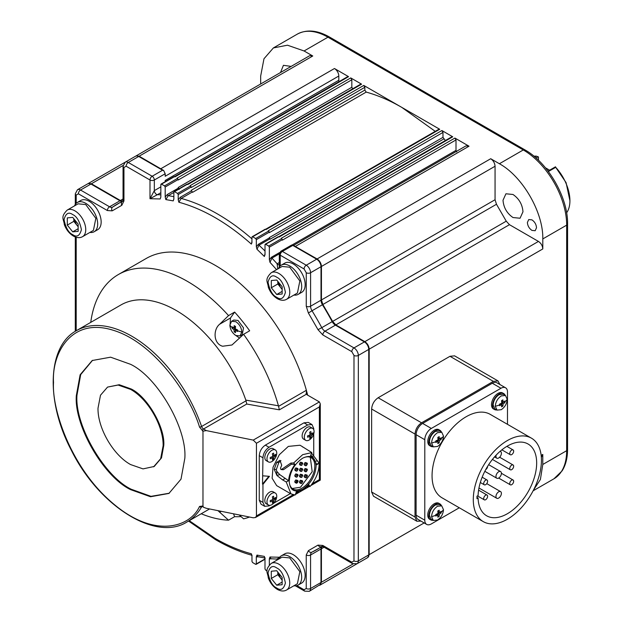 <?xml version="1.0" encoding="UTF-8"?>
<svg xmlns="http://www.w3.org/2000/svg" width="623" height="623" viewBox="0 0 623 623"><rect width="100%" height="100%" fill="white"/><g stroke="black" fill="none" stroke-linecap="round" stroke-linejoin="round"><path stroke-width="0.93" d="M251.785 555.148L251.318 553.746L251.972 556.277L251.972 561.432L252.619 562.561L255.656 564.313L256.31 563.94L255.656 564.313M264.822 557.904L264.339 556.394L264.993 558.995L264.993 568.955L265.639 570.084L267.15 570.948M319.942 585.145L321.421 582.232L321.421 548.754L321.951 546.651M367.695 557.577L369.166 554.665L369.182 349.168C368.909 345.983 367.469 343.475 364.844 341.645L335.844 324.91L332.627 321.406L322.862 304.491L321.437 299.951L321.445 266.465L495.059 166.248C494.802 163.055 493.354 160.547 490.722 158.725L499.405 163.74C522.596 176.441 543.404 212.482 542.804 238.921L542.804 248.943C542.547 245.75 541.099 243.25 538.459 241.428L509.466 224.685L335.844 324.91M541.348 457.352L542.789 454.447L542.789 464.47L540.39 479.5L533.475 490.114M420.969 521.093L416.919 521.264L373.512 496.204L371.604 491.983L371.635 409.023C372.04 404.241 374.213 400.488 378.145 397.747L449.977 356.301L454.58 355.85L497.987 380.91L499.872 384.5M416.919 521.264L415.011 517.043L371.604 491.983M449.977 356.301L493.385 381.362L497.987 380.91M493.385 381.362L421.545 422.807L378.145 397.747M371.635 409.023L415.035 434.083C415.424 429.294 417.597 425.532 421.545 422.807M415.035 434.083L415.011 517.043M433.297 520.462L431.124 519.208L429.379 515.346C429.753 510.969 431.739 507.519 435.345 505.004L439.565 504.591L441.738 505.845L443.483 509.707C443.132 514.092 441.139 517.542 437.517 520.041L433.297 520.462L431.544 516.599C431.903 512.207 433.888 508.757 437.517 506.258L441.738 505.845M435.82 515.268L435.804 514.481L438.031 513.453L437.813 511L439.16 510.229L439.379 512.674L441.162 511.382L441.162 512.939L439.379 514.224L439.16 516.412L437.813 517.191L438.031 515.003L435.804 516.031L435.82 515.268A21.486 12.405 0 0 1 431.544 516.599M437.969 515.984L438.187 513.539L440.196 512.129M439.379 512.674L438.187 511.989L438.187 510.798M435.82 514.91L436.84 514.318L438.031 515.003M440.196 512.379L441.162 512.939M438.187 513.539L439.379 514.224M438.187 515.86L439.16 516.412M433.32 446.87L431.147 445.616L429.403 441.754C429.777 437.377 431.762 433.927 435.368 431.42L439.589 430.999L441.762 432.253L443.506 436.116C443.155 440.508 441.162 443.95 437.541 446.45L433.32 446.87L431.575 443.008C431.926 438.615 433.92 435.173 437.541 432.674L441.762 432.253M435.843 441.676L435.827 440.889L438.062 439.861L437.837 437.416L439.184 436.637L439.402 439.083L441.185 437.798L441.185 439.347L439.402 440.64L439.184 442.828L437.837 443.599L438.062 441.411L435.827 442.447L435.843 441.676A21.486 12.405 0 0 1 431.575 443.008M437.992 442.392L438.21 439.947L440.22 438.537M439.402 439.083L438.21 438.397L438.21 437.206M435.843 441.318L436.871 440.726L438.062 441.411M440.22 438.787L441.185 439.347M438.21 439.947L439.402 440.64M438.21 442.268L439.184 442.828M497.037 410.113L494.872 408.859L493.12 404.997C493.494 400.612 495.48 397.17 499.085 394.655L503.306 394.242L505.479 395.496L507.223 399.359C506.873 403.743 504.887 407.193 501.258 409.693L497.037 410.113L495.293 406.251C495.643 401.858 497.637 398.409 501.258 395.909L505.479 395.496M499.56 404.919L499.545 404.132L501.78 403.104L501.554 400.651L502.901 399.88L503.127 402.326L504.91 401.033L504.91 402.59L503.127 403.875L502.901 406.064L501.554 406.842L501.78 404.654L499.545 405.682L499.56 404.919A21.486 12.405 0 0 1 495.293 406.251M501.71 405.635L501.936 403.19L503.937 401.78M503.127 402.326L501.936 401.64L501.936 400.449M499.56 404.561L500.588 403.969L501.78 404.654M503.937 402.03L504.91 402.59M501.936 403.19L503.127 403.875M501.936 405.511L502.901 406.064M332.627 321.406L506.25 221.181L509.466 224.685M506.25 221.181L496.484 204.266L322.862 304.491M321.437 299.951L495.059 199.734L496.484 204.266M495.059 199.734L495.059 166.248M527.393 222.504C527.665 225.861 529.184 228.493 531.949 230.401L535.173 230.72L536.512 227.769C536.239 224.42 534.721 221.788 531.956 219.872L528.732 219.553L527.393 222.504M291.112 66.404L283.426 65.314L280.521 72.517M512.994 194.485L505.938 193.784L503.01 200.248C503.602 207.591 506.935 213.354 512.994 217.536L520.057 218.237L522.977 211.773C522.385 204.43 519.06 198.667 512.994 194.485M566.611 212.825A33.759 19.492 -120 0 0 569.92 200.723A33.759 19.492 -120 0 0 555.716 167.314L548.388 171.543M569.92 200.723L566.073 182.609L555.716 167.314M534.908 157.012L536.387 156.155A33.759 19.492 -120 0 0 533.934 156.194M536.387 156.155L538.459 156.973L538.459 160.236M538.147 156.77L536.029 157.993M549.611 170.204L545.452 167.797M548.053 171.099L555.514 166.793M260.671 83.98L260.671 76.037L263.981 58.757L273.388 47.932L287.468 45.199L304.079 50.969L312.762 55.984L309.693 55.681L135.884 156.023M122.474 201.104L120.387 200.513L91.394 183.769L88.131 183.59M312.762 55.984L139.139 156.202L136.071 155.898M321.748 546.768L321.328 548.699A1.534 0.888 180 0 1 320.985 549.003L320.985 582.482A1.534 0.888 0 0 0 321.328 582.186L321.328 548.699M321.328 582.186L320.3 584.787M321.351 266.418A1.534 0.888 180 0 1 321.009 266.714L321.009 300.2A1.534 0.888 0 0 0 321.351 299.897L321.351 266.418C321.086 263.295 319.669 260.842 317.099 259.051L294.515 246.015L317.099 258.95C319.739 260.764 321.188 263.272 321.445 266.465M321.351 299.897L322.807 304.53L312.014 310.752A6.137 3.543 60 0 1 310.589 306.212L310.589 272.734L321.009 266.714A6.137 3.543 -120 0 0 316.671 259.199L306.251 265.211A6.137 3.543 60 0 1 310.589 272.734A3.068 1.776 0 0 1 306.251 272.734L304.079 268.972L280.21 255.189A3.068 1.776 180 0 1 279.306 253.935L280.841 251.279A3.068 1.776 60 0 1 282.375 251.427L292.794 245.415L292.608 244.909L291.696 245.018M364.844 341.754C367.414 343.538 368.824 345.999 369.096 349.114A1.534 0.888 180 0 1 368.746 349.417A6.137 3.543 -120 0 0 364.408 341.902A1.534 0.888 -60 0 1 364.844 341.754L335.844 325.011L332.565 321.437L322.807 304.53M369.081 554.61L368.614 556.58L367.461 557.725A6.137 3.543 -120 0 0 368.73 554.914A1.534 0.888 0 0 0 369.081 554.61L369.096 349.114M368.614 556.58L368.053 557.219M136.375 155.89L139.139 156.311A1.534 0.888 120 0 0 138.711 156.459A6.137 3.543 -120 0 0 135.643 156.147L137.208 155.727M139.139 156.202L161.731 169.347L139.139 156.311M88.63 183.466L91.394 183.878A1.534 0.888 120 0 0 90.958 184.026A6.137 3.543 -120 0 0 87.89 183.723L89.463 183.302M87.89 183.723L77.47 189.735A6.137 3.543 60 0 1 80.538 190.038L90.958 184.026L119.959 200.762A1.534 0.888 -60 0 1 120.387 200.622L91.394 183.878M120.387 200.622L122.272 201.221M294.515 246.015L292.608 244.909M456.659 151.919L455.997 150.377L455.997 139.934L454.915 138.057L469.018 146.195L465.949 145.891L293.511 245.431M161.731 169.347L163.639 170.453L165.188 173.747L165.188 176.254L338.803 76.029A6.137 3.543 -120 0 0 334.465 68.514L348.569 76.66A1.534 0.888 -120 0 0 347.805 76.582L174.502 176.621L174.954 176.877L348.569 76.66M161.038 184.097L174.058 176.582A0.919 0.53 60 0 1 174.518 176.628L160.843 184.517L161.497 184.143L164.534 185.895L165.188 187.025L178.209 179.51L178.209 180.008L351.824 79.791L350.741 77.914L361.589 84.175L360.507 84.806M350.741 77.914L177.119 178.131L178.209 179.51M186.884 184.525L187.975 184.4L361.589 84.175M360.826 84.097L173.864 192.04L174.518 191.666L177.555 193.418L178.209 194.547L191.23 187.025L191.23 187.531L364.844 87.306L363.762 85.429L439.721 129.28L438.639 129.911M363.762 85.429L190.14 185.646L191.23 187.025M445.375 140.533L442.976 137.356L442.976 132.419L441.894 130.534L268.272 230.759L268.708 231.008L255.687 238.523L252.65 236.771L251.996 237.145L265.671 229.256L266.099 229.505L439.721 129.28M441.894 130.534L452.742 136.803L451.659 137.426M454.915 138.057L281.292 238.274L281.728 238.523L268.708 246.038L265.671 244.286L265.016 244.66L278.691 236.771L279.12 237.02L452.742 136.803M435.236 131.352L401.742 107.358C389.702 100.412 377.857 95.327 366.207 92.095L364.844 90.094L364.844 87.306M192.585 192.312L191.23 190.319L192.585 192.312L366.207 92.095M163.639 170.453L162.58 170.235L152.168 176.254L128.291 162.471L138.711 156.459L162.58 170.235M271.714 558.808L269.331 558.901L269.985 557.017L270.912 558.738L276.659 559.088L279.283 557.756M277.741 268.965L277.118 263.778A3.068 1.776 -120 0 0 279.306 264.806M455.997 139.934L282.375 240.151L281.728 238.523M268.708 246.038L269.354 247.167L269.354 259.721L271.527 257.198A0.919 0.53 -120 0 0 271.924 258.117L270.008 262.361L269.354 259.721M451.971 136.725L278.037 237.145M265.016 251.022A199.5 115.193 -120 0 0 258.966 245.189L256.988 249.247L256.333 246.692L258.506 244.208L269.354 237.939L270.117 239.209L269.354 237.573L442.976 137.356M442.976 132.419L269.354 232.636L268.708 231.008M255.687 238.523L256.333 239.653L256.333 246.692M265.671 229.256L265.016 229.63M351.824 79.791L351.824 87.275L352.914 89.151M179.292 189.376L178.209 187.492L179.081 189.423M338.803 76.029L338.803 80.242L165.188 180.468L165.188 181.706M338.967 81.683A6.137 3.543 60 0 1 338.803 80.242M165.29 181.643L165.188 180.468M160.843 184.517L160.843 197.078L160.197 198.963L149.995 198.721L154.333 190.622A3.068 1.776 -120 0 0 157.424 194.672L149.995 198.721L149.995 180.008A3.068 1.776 -60 0 1 152.168 176.254A3.068 1.776 -120 0 1 154.333 180.008L165.188 173.747M258.529 556.853L256.31 556.9L256.964 555.093L257.782 556.689L265.219 558.06M264.993 558.932L256.31 563.94L256.31 556.9M269.331 564.983L269.331 558.901M265.016 244.66L265.016 254.62L264.362 256.466L265.016 253.701M251.996 237.145L251.879 243.025M251.996 242.3L251.342 244.084L251.996 241.522M251.996 238.897A199.5 115.193 -120 0 0 217.271 213.837A199.5 115.193 -120 0 0 181.192 198.426L178.856 202.234L178.209 199.703L178.209 194.547M251.342 244.084C227.185 222.738 203.02 208.791 178.856 202.234M191.23 190.965L180.374 197.226L178.209 199.703M173.864 192.04L173.864 199.08L173.217 200.886L173.864 198.893M173.864 196.681A199.5 115.193 -120 0 0 168.233 195.684L165.835 199.586L165.188 196.985L165.188 187.025M178.209 188.216L167.353 194.477L165.188 196.985M160.197 198.963L160.843 196.969M90.748 322.379A138.111 79.744 60 0 1 118.378 274.533L146.164 258.498A138.111 79.744 60 0 1 215.215 265.336A138.111 79.744 60 0 1 306.376 390.294A138.111 79.744 60 0 1 307.661 395.146M241.046 516.592A138.111 79.744 60 0 1 234.622 516.669L228.532 520.182A138.111 79.744 60 0 1 201.221 513.765M249.527 517.035A138.111 79.744 60 0 1 243.57 518.834L239.201 514.948M118.378 274.533A138.111 79.744 60 0 1 187.43 281.378A138.111 79.744 60 0 1 228.548 315.596L234.637 312.084A138.111 79.744 60 0 1 249.667 330.79L243.585 334.302A138.111 79.744 60 0 1 278.442 405.799L279.361 409.833L246.77 404.031L245.836 400.114L278.442 405.799M228.532 520.182L217.964 510.65M202.273 506.546L201.579 506.951A110.489 63.795 60 0 1 186.892 522.035C155.641 541.901 98.878 505.985 71.435 450.476C45.51 401.562 47.286 346.209 76.419 330.649L120.909 304.966A110.489 63.795 60 0 1 176.153 310.441A110.489 63.795 60 0 1 245.836 400.114M76.318 395.644L80.126 374.781L92.212 360.515L110.606 357.181L130.573 364.315C157.533 377.18 187.165 428.507 184.829 458.294L181.013 479.157L168.926 493.424L150.532 496.749L130.565 489.623C103.605 476.751 73.973 425.423 76.318 395.644M202.973 506.359L202.973 431.178L206.314 430.602L253.234 440.103L256.45 443.257L256.442 515.93L255.5 517.511L253.226 517.791L206.314 508.29L203.947 507.441L202.436 506.055A1.534 0.888 120 0 0 202.755 506.756L203.947 507.441M92.539 360.328L80.702 374.587L76.964 395.27C74.628 425.05 104.259 476.377 131.219 489.242L150.984 496.352L169.254 493.229M107.553 387.093L119.242 384.718L131.227 389.001C147.402 396.719 165.181 427.518 163.779 445.383L161.489 457.905L154.239 466.463L143.025 468.893L130.565 464.556C113.176 455.031 97.57 428.001 98.013 408.174L100.498 395.216L107.553 387.093L118.113 385.045L130.573 389.375C147.97 398.907 163.569 425.93 163.125 445.764L160.648 458.715L153.585 466.837M270.071 505.308L269.027 505.907L264.736 506.335L261.045 504.202L259.261 500.269L259.269 455.662C259.651 451.2 261.676 447.696 265.343 445.134L303.977 422.838L308.268 422.41L311.959 424.543L313.743 428.476L313.743 429.683M268.863 476.291L262.524 484.102L262.961 457.788C263.319 453.318 265.343 449.814 269.035 447.267L265.343 445.134M262.953 475.832L269.463 476.338L262.953 484.359L262.953 502.403L264.736 506.335M290.411 493.564L273.661 503.236M313.735 455.6L313.743 433.826M303.977 422.838L307.661 424.964L311.959 424.543M307.661 424.964L269.035 447.267M291.011 493.907L286.214 481.953L282.569 479.889L276.947 475.489L274.213 469.353L276.729 462.375L279.953 460.342L281.721 465.256L280.49 468.138L280.864 469.454L281.596 469.384L290.793 463.076L293.674 462.944L302.669 454.665L311.843 452.586L310.534 455.647L312.645 456.433L316.757 464.711L319.124 463.193C319.202 471.3 316.141 479.095 309.958 486.594L308.876 484.749L302.669 489.997L296.275 491.921L295.201 494.997L291.011 493.907L276.682 485.636L272.126 478.269L273.014 467.281L279.322 454.712L288.348 446.395L300.006 445.235L302.116 446.457M280.864 469.454L283.667 469.571L291.393 464.228L290.793 463.076M280.965 460.67L278.816 462.562L276.332 469.547L276.713 471.237L279.75 474.601L276.947 475.489L276.713 471.237M286.214 481.953L288.597 480.73L279.75 474.601M288.597 480.73C289.025 475.147 291.151 469.734 294.983 464.493L291.393 464.228M282.928 469.641L283.667 469.571L282.928 469.641M294.983 464.493L293.674 462.944M309.958 486.594L308.167 485.535M282.569 479.889L284.913 478.643M276.332 469.547L274.213 469.353M311.593 453.17L319.14 463.185L316.718 464.065M289.212 481.478L289.212 481.478C290.014 490.449 294.5 493.042 302.669 489.242C310.838 483.604 315.324 475.84 316.126 465.942C315.331 456.963 310.846 454.377 302.669 458.17L302.669 458.17C294.5 463.808 290.014 471.58 289.212 481.478L289.212 481.478M289.22 481.096A18.106 10.459 120 0 0 292.966 489.016A18.106 10.459 120 0 0 302.023 488.12A18.106 10.459 120 0 0 313.852 472.164A18.106 10.459 120 0 0 311.072 457.648A18.106 10.459 120 0 0 302.342 458.364M292.242 488.518L300.496 487.241L312.201 471.704L310.285 457.266M305.169 464.999C303.767 464.976 303.767 464.135 305.169 462.492L307.022 463.045A1.534 0.888 -60 0 1 307.334 463.746A1.534 0.888 -60 0 1 307.31 464.049M305.169 471.011C303.767 470.988 303.767 470.155 305.169 468.512L307.022 469.057A1.534 0.888 -60 0 1 307.334 469.765A1.534 0.888 -60 0 1 307.31 470.061M305.169 477.031C303.767 477 303.767 476.167 305.169 474.524L307.014 475.076A1.534 0.888 -60 0 1 307.334 475.777A1.534 0.888 -60 0 1 307.31 476.073M300.496 482.732C299.102 482.7 299.102 481.867 300.496 480.224L302.35 480.777A1.534 0.888 -60 0 1 302.669 481.478A1.534 0.888 -60 0 1 302.638 481.781M300.496 476.712C299.102 476.688 299.102 475.855 300.496 474.212L302.35 474.757A1.534 0.888 -60 0 1 302.669 475.466A1.534 0.888 -60 0 1 302.646 475.762M300.504 470.7C299.102 470.677 299.102 469.835 300.504 468.192L302.35 468.745A1.534 0.888 -60 0 1 302.669 469.446A1.534 0.888 -60 0 1 302.646 469.75M300.504 464.688C299.102 464.657 299.102 463.824 300.504 462.18L302.35 462.733A1.534 0.888 -60 0 1 302.669 463.434A1.534 0.888 -60 0 1 302.646 463.73M295.832 482.42C294.438 482.389 294.438 481.556 295.832 479.912L297.685 480.458A1.534 0.888 -60 0 1 298.004 481.166A1.534 0.888 -60 0 1 297.973 481.462M295.832 476.4C294.438 476.377 294.438 475.536 295.832 473.893L297.685 474.446A1.534 0.888 -60 0 1 298.004 475.147A1.534 0.888 -60 0 1 297.973 475.45M295.832 470.388C294.438 470.357 294.438 469.524 295.832 467.881L297.685 468.434A1.534 0.888 -60 0 1 298.004 469.135A1.534 0.888 -60 0 1 297.973 469.438M306.687 465.373L306.687 463.87L306.251 465.63A1.534 0.888 -60 0 1 305.488 465.7A1.534 0.888 -60 0 1 305.247 464.47A1.534 0.888 -60 0 1 306.251 463.123A1.534 0.888 -60 0 1 307.022 463.045M306.687 471.393L306.687 469.89L306.251 471.642A1.534 0.888 -60 0 1 305.48 471.72A1.534 0.888 -60 0 1 305.247 470.49A1.534 0.888 -60 0 1 306.251 469.135A1.534 0.888 -60 0 1 307.022 469.057M306.687 477.405L306.687 475.902L306.251 477.654A1.534 0.888 -60 0 1 305.48 477.732A1.534 0.888 -60 0 1 305.247 476.502A1.534 0.888 -60 0 1 306.251 475.147A1.534 0.888 -60 0 1 307.014 475.076M302.015 483.105L302.015 481.602L301.587 483.355A1.534 0.888 -60 0 1 300.816 483.432A1.534 0.888 -60 0 1 300.582 482.202A1.534 0.888 -60 0 1 301.587 480.847A1.534 0.888 -60 0 1 302.35 480.777M302.023 477.093L302.023 475.59L301.587 477.343A1.534 0.888 -60 0 1 300.816 477.42A1.534 0.888 -60 0 1 300.582 476.19A1.534 0.888 -60 0 1 301.587 474.835A1.534 0.888 -60 0 1 302.35 474.757M302.023 471.074L302.023 469.571L301.587 471.331A1.534 0.888 -60 0 1 300.816 471.401A1.534 0.888 -60 0 1 300.582 470.17A1.534 0.888 -60 0 1 301.587 468.823A1.534 0.888 -60 0 1 302.35 468.745M302.023 465.062L302.023 463.559L301.587 465.311A1.534 0.888 -60 0 1 300.816 465.389A1.534 0.888 -60 0 1 300.582 464.158A1.534 0.888 -60 0 1 301.587 462.803A1.534 0.888 -60 0 1 302.35 462.733M297.35 482.794L296.704 482.42L297.35 481.291L298.004 481.665L296.922 483.043A1.534 0.888 -60 0 1 296.151 483.121A1.534 0.888 -60 0 1 295.917 481.89A1.534 0.888 -60 0 1 296.922 480.535A1.534 0.888 -60 0 1 297.685 480.458M297.35 476.774L297.35 475.271L296.922 477.031A1.534 0.888 -60 0 1 296.151 477.101A1.534 0.888 -60 0 1 295.917 475.871A1.534 0.888 -60 0 1 296.922 474.524A1.534 0.888 -60 0 1 297.685 474.446M297.35 470.762L297.35 469.259L296.922 471.011A1.534 0.888 -60 0 1 296.151 471.089A1.534 0.888 -60 0 1 295.917 469.859A1.534 0.888 -60 0 1 296.922 468.504A1.534 0.888 -60 0 1 297.685 468.434M297.35 469.259L298.004 469.633L298.004 469.135M297.35 475.271L298.004 475.653L298.004 475.147M302.023 463.559L302.669 463.933L302.669 463.434M302.023 469.571L302.669 469.952L302.669 469.446M302.023 475.59L302.669 475.964L302.669 475.466M302.015 481.602L302.669 481.976L302.669 481.478M306.687 475.902L307.334 476.276L307.334 475.777M306.687 469.89L307.334 470.264L307.334 469.765M306.687 463.87L307.334 464.252L307.334 463.746M311.843 452.586L302.194 446.543M302.311 446.629L302.91 447.127M262.524 484.102L262.953 484.359M319.381 479.601L320.277 480.123L320.284 403.899L319.381 406.928L319.381 479.601L312.209 483.744M306.041 393.565L307.038 394.787L319.381 401.913L320.284 403.899M67.229 210.076L78.077 203.814L85.748 204.57L95.841 218.315L93.419 230.393L82.571 236.654C79.962 238.15 76.894 237.947 73.366 236.047C69.254 233.508 66.24 229.685 64.317 224.599C63.834 218.961 60.127 217.209 67.229 210.076A15.349 8.862 60 0 1 74.9 210.839A15.349 8.862 60 0 1 84.923 224.358A15.349 8.862 60 0 1 82.571 236.654M78.155 224.132L78.155 231.367L72.727 231.849L67.3 225.105L67.3 217.871L72.727 217.38L78.155 224.132M72.727 231.849L78.155 228.719M73.81 218.735L73.81 221.344L78.155 226.749M73.81 221.344L67.3 225.105M78.155 226.375L76.528 224.716L73.888 218.829M271.207 563.426L282.063 557.164L289.734 557.928L299.827 571.665L297.405 583.743L286.557 590.012C283.94 591.5 280.872 591.297 277.344 589.397C273.24 586.858 270.226 583.042 268.295 577.949C267.82 572.311 264.105 570.567 271.207 563.426A15.349 8.862 60 0 1 278.886 564.189A15.349 8.862 60 0 1 288.908 577.708A15.349 8.862 60 0 1 286.557 590.012M282.141 577.49L282.141 584.724L276.713 585.207L271.285 578.456L271.285 571.221L276.713 570.738L282.141 577.49M276.713 585.207L282.141 582.077M277.796 572.085L277.796 574.694L282.141 580.099M277.796 574.694L271.285 578.456M282.141 579.725L280.506 578.074L277.874 572.179M271.231 272.718L282.087 266.457L289.757 267.22L299.842 280.957L297.428 293.036L286.58 299.305C283.963 300.792 280.895 300.59 277.367 298.69C273.263 296.151 270.25 292.335 268.318 287.242C267.843 281.604 264.129 279.859 271.231 272.718A15.349 8.862 60 0 1 278.909 273.481A15.349 8.862 60 0 1 288.932 287.001A15.349 8.862 60 0 1 286.58 299.305M282.157 286.782L282.157 294.017L276.737 294.5L271.309 287.748L271.309 280.514L276.737 280.031L282.157 286.782M276.737 294.5L282.157 291.369M277.819 281.378L277.819 283.987L282.157 289.391M277.819 283.987L271.309 287.748M282.157 289.017L280.529 287.367L277.897 281.471M234.622 516.669L233.5 513.796M243.585 334.302L231.982 344.994L222.629 346.24C213.315 343.771 213.027 329.551 219.631 324.248L228.548 315.596M239.645 338.125L234.707 334.715M229.973 326.507L230.487 317.987L234.637 312.084M240.05 335.906L242.222 334.652L243.515 327.885L238.002 320.448L233.781 320.027L231.616 321.281L235.837 321.702C239.458 324.201 241.451 327.651 241.802 332.036L240.05 335.906L235.837 335.486C232.208 332.986 230.222 329.536 229.864 325.144L231.616 321.281M232.169 327.612L232.184 326.826L233.968 328.119L234.193 325.665L235.541 326.444L235.315 328.889L237.55 329.925L237.55 331.475L235.315 330.447L235.541 332.635L234.193 331.857L233.968 329.668L232.184 328.383L232.169 327.612A21.486 12.405 0 0 1 229.864 325.144M235.159 326.242L235.159 327.425L233.968 328.119M233.15 327.566L235.159 328.983L235.377 331.428M235.315 330.447L236.506 329.754L237.534 330.354M235.159 331.296L234.193 331.857M235.159 328.983L233.968 329.668M233.15 327.823L232.184 328.383M279.361 409.833L306.368 394.242L306.376 390.294L278.543 406.352M298.191 294.368L301.664 292.366A16.883 9.75 -120 0 0 304.258 278.831A16.883 9.75 -120 0 0 293.231 263.957A16.883 9.75 -120 0 0 284.789 263.124L281.316 265.125A16.883 9.75 60 0 1 289.757 265.966A16.883 9.75 60 0 1 300.784 280.841A16.883 9.75 60 0 1 298.191 294.368A16.883 9.75 60 0 1 293.908 295.068M278.567 268.49A16.883 9.75 60 0 1 281.316 265.125M432.993 446.683A9.205 5.319 -60 0 1 430.766 446.278L429.683 445.655A9.205 5.319 -60 0 1 428.274 438.281A9.205 5.319 -60 0 1 434.286 430.166A9.205 5.319 -60 0 1 438.888 429.706L439.97 430.337A9.205 5.319 -60 0 1 441.427 432.058M430.766 446.278A9.205 5.319 -60 0 1 429.356 438.904A9.205 5.319 -60 0 1 435.368 430.789A9.205 5.319 -60 0 1 439.97 430.337M503.695 393.572L502.605 392.949A9.205 5.319 120 0 0 498.003 393.401A9.205 5.319 120 0 0 491.991 401.516A9.205 5.319 120 0 0 493.4 408.898L494.483 409.521A9.205 5.319 -60 0 1 493.073 402.147A9.205 5.319 -60 0 1 499.085 394.032A9.205 5.319 -60 0 1 503.695 393.572A9.205 5.319 -60 0 1 505.152 395.301M496.71 409.918A9.205 5.319 -60 0 1 494.483 409.521M275.319 493.05L273.131 491.781A6.908 3.987 120 0 0 269.681 492.123A6.908 3.987 120 0 0 265.172 498.213A6.908 3.987 120 0 0 266.231 503.742L268.412 505.004A6.908 3.987 -60 0 1 267.353 499.475A6.908 3.987 -60 0 1 271.869 493.385A6.908 3.987 -60 0 1 275.319 493.05A6.908 3.987 -60 0 1 276.378 498.579A6.908 3.987 -60 0 1 271.869 504.669A6.908 3.987 -60 0 1 268.412 505.004M272.344 496.889A12.008 2.539 -21.2 0 0 273.513 496.212A12.25 7.071 60 0 1 273.918 498.859A12.25 7.071 -0 0 0 275.6 497.419A12.008 9.47 24.9 0 1 275.6 498.774A12.25 7.071 180 0 1 273.918 500.207A12.25 7.071 60 0 1 273.513 502.387A12.008 9.47 -144.9 0 1 272.344 503.065A12.25 7.071 -120 0 0 272.742 500.884A12.25 7.071 180 0 1 270.25 501.858A12.008 2.539 -98.8 0 0 270.25 500.503A12.25 7.071 0 0 0 272.742 499.537A12.25 7.071 -120 0 0 272.344 496.889M272.586 498.089L273.918 498.859M272.742 500.884L271.41 500.121M273.513 502.387L272.703 501.383M273.918 500.207L272.742 499.537M275.6 498.774L274.322 498.571M273.1 498.384L272.617 498.307M312.653 428.39L310.464 427.129A6.908 3.987 120 0 0 307.014 427.471A6.908 3.987 120 0 0 302.498 433.561A6.908 3.987 120 0 0 303.557 439.09L305.745 440.352A6.908 3.987 -60 0 1 304.686 434.823A6.908 3.987 -60 0 1 309.195 428.733A6.908 3.987 -60 0 1 312.653 428.39A6.908 3.987 -60 0 1 313.712 433.927A6.908 3.987 -60 0 1 309.195 440.009A6.908 3.987 -60 0 1 305.745 440.352M309.67 432.237A12.008 2.539 -21.2 0 0 310.846 431.56A12.25 7.071 60 0 1 311.251 434.208A12.25 7.071 -0 0 0 312.933 432.767A12.008 9.47 24.9 0 1 312.933 434.122A12.25 7.071 180 0 1 311.251 435.555A12.25 7.071 60 0 1 310.846 437.735A12.008 9.47 -144.9 0 1 309.67 438.413A12.25 7.071 -120 0 0 310.075 436.232A12.25 7.071 180 0 1 307.583 437.206A12.008 2.539 -98.8 0 0 307.583 435.851A12.25 7.071 0 0 0 310.075 434.885A12.25 7.071 -120 0 0 309.67 432.237M309.919 433.437L311.251 434.208M310.075 436.232L308.743 435.461M310.846 437.735L310.036 436.731M311.251 435.555L310.075 434.885M312.933 434.122L311.656 433.92M310.433 433.733L309.95 433.655M74.558 205.839A16.883 9.75 60 0 1 77.307 202.483L80.78 200.481A16.883 9.75 60 0 1 89.221 201.315A16.883 9.75 60 0 1 100.248 216.189A16.883 9.75 60 0 1 97.663 229.716L94.19 231.725A16.883 9.75 60 0 1 89.907 232.426M77.307 202.483A16.883 9.75 60 0 1 85.748 203.316A16.883 9.75 60 0 1 96.775 218.198A16.883 9.75 60 0 1 94.19 231.725M275.319 449.938L273.139 448.677A6.908 3.987 120 0 0 269.681 449.019A6.908 3.987 120 0 0 265.172 455.109A6.908 3.987 120 0 0 266.231 460.638L268.42 461.9A6.908 3.987 -60 0 1 267.36 456.371A6.908 3.987 -60 0 1 271.869 450.281A6.908 3.987 -60 0 1 275.319 449.938A6.908 3.987 -60 0 1 276.378 455.475A6.908 3.987 -60 0 1 271.869 461.557A6.908 3.987 -60 0 1 268.42 461.9M272.344 453.785A12.008 2.539 -21.2 0 0 273.52 453.108A12.25 7.071 60 0 1 273.918 455.756A12.25 7.071 0 0 0 275.607 454.315A12.008 9.47 24.9 0 1 275.607 455.67A12.25 7.071 180 0 1 273.918 457.103A12.25 7.071 60 0 1 273.52 459.283A12.008 9.47 -144.9 0 1 272.344 459.961A12.25 7.071 -120 0 0 272.749 457.78A12.25 7.071 180 0 1 270.257 458.754A12.008 2.539 -98.8 0 0 270.257 457.399A12.25 7.071 0 0 0 272.749 456.425A12.25 7.071 -120 0 0 272.344 453.785M272.586 454.985L273.918 455.756M272.749 457.78L271.418 457.009M273.52 459.283L272.703 458.279M273.918 457.103L272.749 456.425M275.607 455.67L274.322 455.468M273.1 455.281L272.625 455.203M507.363 519.247A48.189 27.817 -60 0 1 483.277 521.63A48.189 27.817 -60 0 1 475.886 483.02A48.189 27.817 -60 0 1 507.363 440.562A48.189 27.817 -60 0 1 531.458 438.171A48.189 27.817 -60 0 1 538.848 476.782A48.189 27.817 -60 0 1 507.363 519.247M531.458 438.171L490.223 414.365A48.189 27.817 120 0 0 466.129 416.756A48.189 27.817 120 0 0 434.652 459.213A48.189 27.817 120 0 0 442.042 497.824L483.277 521.63M500.604 471.572A3.839 2.212 -60 0 1 501.196 474.64A3.839 2.212 -60 0 1 498.688 478.028A3.839 2.212 -60 0 1 496.765 478.215A3.839 2.212 -60 0 1 496.181 475.139A3.839 2.212 -60 0 1 498.688 471.759A3.839 2.212 -60 0 1 500.604 471.572L488.658 464.672A41.437 23.923 120 0 0 488.782 464.478M478.09 498.05L476.984 498.688L476.984 496.181L478.09 495.542A41.437 23.923 -60 0 1 507.363 446.076A41.437 23.923 -60 0 1 528.086 444.02A41.437 23.923 -60 0 1 534.433 477.226A41.437 23.923 -60 0 1 507.363 513.734A41.437 23.923 -60 0 1 486.649 515.789A41.437 23.923 -60 0 1 478.09 498.05L476.984 497.411M511.709 454.595A2.765 1.596 -60 0 1 510.33 454.735A2.765 1.596 -60 0 1 509.91 452.516A2.765 1.596 -60 0 1 511.709 450.086A2.765 1.596 -60 0 1 513.095 449.946A2.765 1.596 -60 0 1 513.516 452.166A2.765 1.596 -60 0 1 511.709 454.595M511.709 469.633A2.765 1.596 -60 0 1 510.323 469.773A2.765 1.596 -60 0 1 509.902 467.562A2.765 1.596 -60 0 1 511.709 465.124A2.765 1.596 -60 0 1 513.087 464.984A2.765 1.596 -60 0 1 513.516 467.203A2.765 1.596 -60 0 1 511.709 469.633M511.701 484.671A2.765 1.596 -60 0 1 510.323 484.811A2.765 1.596 -60 0 1 509.894 482.599A2.765 1.596 -60 0 1 511.701 480.162A2.765 1.596 -60 0 1 513.087 480.029A2.765 1.596 -60 0 1 513.508 482.241A2.765 1.596 -60 0 1 511.701 484.671M498.68 498.073A3.839 2.212 -60 0 1 496.765 498.268A3.839 2.212 -60 0 1 496.173 495.192A3.839 2.212 -60 0 1 498.68 491.812A3.839 2.212 -60 0 1 500.596 491.617A3.839 2.212 -60 0 1 501.188 494.693A3.839 2.212 -60 0 1 498.68 498.073M485.667 484.663A2.765 1.596 -60 0 1 484.281 484.795A2.765 1.596 -60 0 1 483.861 482.584A2.765 1.596 -60 0 1 485.667 480.146A2.765 1.596 -60 0 1 487.046 480.014A2.765 1.596 -60 0 1 487.466 482.225A2.765 1.596 -60 0 1 485.667 484.663M485.66 499.701A2.765 1.596 -60 0 1 484.281 499.833A2.765 1.596 -60 0 1 483.853 497.621A2.765 1.596 -60 0 1 485.66 495.184A2.765 1.596 -60 0 1 487.038 495.051A2.765 1.596 -60 0 1 487.466 497.263A2.765 1.596 -60 0 1 485.66 499.701M500.074 451.348A3.839 2.212 -60 0 1 500.612 451.519A3.839 2.212 -60 0 1 501.196 454.595A3.839 2.212 -60 0 1 498.696 457.975A3.839 2.212 -60 0 1 496.772 458.162A3.839 2.212 -60 0 1 496.188 455.086M459.283 507.784L431.287 523.943A9.205 5.319 -60 0 1 426.685 524.395A9.205 5.319 -60 0 1 424.777 520.174L424.8 439.721A9.205 5.319 -60 0 1 431.318 428.445L500.978 388.254A9.205 5.319 -60 0 1 505.58 387.802A9.205 5.319 -60 0 1 507.488 392.015L507.48 424.325M505.58 387.802L496.897 382.787A9.205 5.319 120 0 0 492.302 383.238L500.978 388.254M431.318 428.445L422.635 423.43L492.302 383.238M422.635 423.43A9.205 5.319 120 0 0 416.125 434.706L424.8 439.721M424.777 520.174L416.094 515.166L416.125 434.706M416.094 515.166A9.205 5.319 120 0 0 418.002 519.38L426.685 524.395M487.622 466.308A2.765 1.596 -60 0 1 485.73 469.586M298.176 585.075L301.649 583.073A16.883 9.75 -120 0 0 304.234 569.539A16.883 9.75 -120 0 0 293.207 554.665A16.883 9.75 -120 0 0 284.766 553.831L281.292 555.833A16.883 9.75 60 0 1 289.734 556.674A16.883 9.75 60 0 1 300.761 571.548A16.883 9.75 60 0 1 298.176 585.075A16.883 9.75 60 0 1 293.892 585.776M278.543 559.197A16.883 9.75 60 0 1 281.292 555.833M439.947 503.921L438.865 503.298A9.205 5.319 120 0 0 434.262 503.75A9.205 5.319 120 0 0 428.242 511.865A9.205 5.319 120 0 0 429.66 519.247L430.742 519.87A9.205 5.319 -60 0 1 429.333 512.495A9.205 5.319 -60 0 1 435.345 504.381A9.205 5.319 -60 0 1 439.947 503.921A9.205 5.319 -60 0 1 441.403 505.65M432.969 520.267A9.205 5.319 -60 0 1 430.742 519.87M189.252 520.672L215.075 538.381C227.372 545.468 239.45 550.592 251.318 553.746M353.132 563.924L321.421 582.232M324.085 547.212L321.421 548.754M369.166 554.665L424.146 522.931M541.161 455.382L542.789 454.447M567.561 449.44C567.561 457.936 565.739 465.085 562.11 470.871L553.94 478.791A61.381 35.441 -120 0 0 566.657 450.694L566.673 225.144A3.068 1.776 0 0 0 567.576 223.891L567.561 449.44A3.068 1.776 180 0 1 566.657 450.694L542.789 464.47M542.804 238.921L566.673 225.144A61.381 35.441 -120 0 0 523.273 149.956L327.955 37.193A61.381 35.441 -120 0 0 297.264 34.148C306.687 29.195 317.426 30.161 329.489 37.037A3.068 1.776 120 0 0 327.955 37.193L304.079 50.969M542.804 248.943L369.182 349.168M441.177 512.168A21.486 12.405 0 0 0 443.483 509.707M441.201 438.584A21.486 12.405 0 0 0 443.506 436.116M504.926 401.819A21.486 12.405 0 0 0 507.223 399.359M364.844 341.645L538.459 241.428M567.576 223.891C568.09 197.561 547.866 162.525 524.807 149.808A3.068 1.776 120 0 0 523.273 149.956L499.405 163.74M91.394 183.769L123.105 165.469M120.387 200.513L123.05 198.978M319.716 585.293A6.137 3.543 -120 0 0 320.985 582.482L310.566 588.501A6.137 3.543 60 0 1 309.296 591.313L320.861 584.148M321.523 546.901A6.137 3.543 -120 0 0 320.985 549.003L310.573 555.015A6.137 3.543 60 0 1 311.843 552.204L311.843 552.204A3.068 2.5 64.9 0 0 311.998 552.126A199.5 115.193 -120 0 0 316.99 549.517A199.5 115.193 -120 0 0 321.764 546.488A6.137 3.543 60 0 1 321.912 546.394L323.446 546.846A3.068 1.776 120 0 1 322.807 545.444L351.808 562.18A3.068 1.776 120 0 0 352.439 563.589L357.041 563.737A6.137 3.543 60 0 0 358.318 560.934A3.068 1.776 180 0 1 353.973 560.934L351.808 562.18M332.565 321.437L332.199 321.655A6.137 3.543 -120 0 0 335.415 325.159L364.408 341.902L353.989 347.914A6.137 3.543 60 0 1 358.334 355.429L368.746 349.417L368.73 554.914L358.318 560.934L358.334 355.429A3.068 1.776 0 0 1 353.989 355.429L351.824 351.668L322.823 334.933A3.068 1.776 -60 0 1 324.996 331.171L335.415 325.159A1.534 0.888 120 0 1 335.844 325.011M321.009 300.2A6.137 3.543 -120 0 0 322.434 304.74A199.5 115.193 -120 0 1 332.199 321.655L321.78 327.667A199.5 115.193 -120 0 0 312.014 310.752L308.385 313.019L306.251 306.212A3.068 1.776 0 0 0 310.589 306.212L321.009 300.2M317.099 259.051A1.534 0.888 120 0 0 316.671 259.199L292.794 245.415M317.099 258.95L490.722 158.725M135.643 156.147L125.223 162.167L123.05 166.224A3.068 1.776 0 0 0 123.954 167.478L123.946 200.964L121.812 205.302L112.195 210.854A3.068 2.5 -124.9 0 1 112.607 207.085L112.607 207.085A6.137 3.543 60 0 1 109.539 206.781L119.959 200.762A6.137 3.543 -120 0 0 122.038 201.354M306.228 588.501L306.228 555.015A3.068 1.776 0 0 0 310.573 555.015L310.566 588.501A3.068 1.776 180 0 1 306.228 588.501L304.055 589.755A3.068 1.776 120 0 0 304.694 591.157L309.296 591.313M321.943 546.379L321.764 546.488A3.068 2.5 55.1 0 1 317.987 545.125L322.807 545.444M322.823 334.933L318.003 329.676L321.78 327.667A6.137 3.543 60 0 0 324.996 331.171L353.989 347.914A3.068 1.776 120 0 0 351.824 351.668M280.21 265.966L280.21 255.189A3.068 1.776 120 0 1 282.375 251.427L306.251 265.211A3.068 1.776 120 0 0 304.079 268.972M469.018 146.195L295.403 246.42M334.465 68.514L160.843 168.732M177.555 178.38L164.534 185.895M190.576 185.903L177.555 193.418M192.048 192.164L181.192 198.426A0.919 0.53 -120 0 1 180.374 197.226M125.223 162.167A6.137 3.543 60 0 1 128.291 162.471L128.291 162.471A3.068 1.776 -60 0 0 126.119 166.224L123.954 167.478M123.946 200.964A3.068 1.776 180 0 1 123.05 199.71L122.676 201.268A6.137 3.543 60 0 1 122.521 201.354L122.7 201.245M77.47 189.735L75.305 193.8A3.068 1.776 0 0 0 76.201 195.046L78.373 193.792A3.068 1.776 -60 0 1 80.538 190.038L109.539 206.781A3.068 1.776 -60 0 0 107.366 210.535L78.373 193.792M279.306 253.857L271.924 258.117A199.5 115.193 -120 0 1 277.118 263.778L279.306 262.509M292.296 244.87L455.997 150.377M282.375 239.653L269.354 247.167M271.527 257.198L279.665 252.494M443.74 138.991L270.117 239.209M269.814 238.928L258.966 245.189A0.919 0.53 -120 0 1 258.506 244.208M269.354 232.138L256.333 239.653M364.844 90.094L191.23 190.319M173.864 192.437L168.233 195.684A0.919 0.53 -120 0 1 167.353 194.477M351.824 87.275L178.209 187.492M160.843 192.702L157.424 194.672A199.5 115.193 -120 0 1 160.843 194.859M160.843 186.861L154.333 190.622L154.333 180.008A3.068 1.776 180 0 1 149.995 180.008L126.119 166.224M121.812 205.302A3.068 2.5 -115.1 0 1 122.521 201.354A199.5 115.193 -120 0 0 117.521 203.962A199.5 115.193 -120 0 0 112.755 206.992A3.068 2.5 -124.9 0 0 112.607 207.085L122.895 200.863M256.964 555.093L264.339 556.394M269.985 557.017L280.186 557.258M296.891 585.62L304.055 589.755M306.228 555.015L308.369 550.677A3.068 2.5 64.9 0 0 311.843 552.204L322.379 546.41M308.369 550.677L317.987 545.125M353.973 560.934L353.989 355.429M318.003 329.676L308.385 313.019M306.251 306.212L306.251 272.734M276.565 269.642L270.008 262.361M264.362 256.466L256.988 249.247M173.217 200.886L165.835 199.586M112.195 210.854L107.366 210.535M76.201 195.046L76.201 203.316M76.201 237.27L76.193 330.782M76.419 330.649A110.489 63.795 60 0 1 131.663 336.124A110.489 63.795 60 0 1 201.587 426.482L246.007 400.838M202.436 506.055L199.524 506.452A1.534 1.191 29.9 0 0 201.579 506.951A3.068 1.776 60 0 1 201.992 506.53L202.755 506.756M199.524 506.452C190.63 526.661 155.127 539.549 112.919 503.376C70.578 467.756 51.701 408.696 53.523 382.483C51.701 354.176 70.586 316.912 112.927 330.174C155.143 342.751 190.638 396.633 199.531 427.105L202.973 431.178M202.444 430.875A1.534 0.888 -60 0 1 203.534 428.99L203.534 428.99A3.068 1.776 60 0 1 201.587 426.482A1.534 0.397 -19.1 0 1 199.531 427.105M246.77 404.031L203.534 428.99L206.314 430.602M256.45 443.257L319.381 406.928M308.634 485.808L306.898 486.812M298.44 491.687L295.824 493.198M293.137 494.755L256.442 515.93M293.682 462.951L294.282 464.096M278.816 462.562L276.729 462.375M316.157 461.152L317.084 460.825M259.261 500.269L262.953 502.403M259.269 455.662L262.961 457.788M253.234 440.103L319.381 401.913M72.727 214.592C76.831 216.391 79.728 221.406 81.411 229.63C79.728 235.915 76.831 237.581 72.727 234.645C68.623 232.846 65.727 227.831 64.044 219.608C65.734 213.323 68.623 211.656 72.727 214.592M276.713 567.95C280.817 569.749 283.714 574.756 285.396 582.98C283.706 589.265 280.817 590.931 276.713 587.995C272.609 586.196 269.712 581.181 268.03 572.958C269.712 566.681 272.609 565.006 276.713 567.95M276.737 277.243C280.841 279.042 283.73 284.049 285.412 292.273C283.73 298.557 280.841 300.224 276.737 297.288C272.633 295.489 269.736 290.474 268.054 282.25C269.736 275.973 272.633 274.299 276.737 277.243M221.235 511.312L219.615 512.246M219.631 324.248L230.487 317.987M237.534 330.704A21.486 12.405 0 0 0 241.802 332.036M188.567 521.069L215.714 539.783C228.002 546.877 240.135 552.048 252.097 555.303M367.897 557.476L320.144 585.044M125.052 162.268L88.326 183.466M553.94 478.791L533.109 490.815M524.807 149.808L329.489 37.037M297.264 34.148L273.388 47.932M367.461 557.725L357.041 563.737M291.696 245.01L280.841 251.279M256.123 564.36L264.993 559.244M276.667 559.088L278.006 559.509M265.203 244.239L278.232 236.724M438.95 129.21L265.655 229.241M252.183 236.724L265.203 229.209M174.058 191.619L187.079 184.097M304.694 591.157L295.504 585.854M352.439 563.589L323.446 546.846M279.306 253.935L279.306 266.87M123.05 199.71L123.05 166.224M75.305 193.8L75.305 204.406M75.297 236.974L75.29 331.327M186.892 522.035L209.562 508.944M283.192 469.726L281.121 469.54M305.488 465.7L304.398 465.077M305.48 471.72L304.398 471.089M305.48 477.732L304.398 477.109M300.816 483.432L299.733 482.809M300.816 477.42L299.733 476.79M300.816 471.401L299.733 470.778M300.816 465.389L299.733 464.766M296.151 483.121L295.068 482.49M296.151 477.101L295.068 476.478M296.151 471.089L295.068 470.466M298.004 481.665L298.004 481.166M312.645 456.433L310.682 455.296M255.5 517.511L294.554 494.974M295.372 494.498L309.522 486.329M310.791 485.597L320.277 480.123M501.865 449.845L510.33 454.735M492.419 459.431L510.323 469.773M498.626 478.059L510.323 484.811M478.962 487.988L496.765 498.268M480.325 482.506L484.281 484.795M477.467 495.9L484.281 499.833M494.553 456.877L496.772 458.162M484.819 471.315L496.765 478.215M506.881 446.356L513.095 449.946M499.646 457.227L513.087 464.984M501.398 473.278L513.087 480.029M486.765 483.635L500.596 491.617M482.171 477.195L487.046 480.014M478.589 490.169L487.038 495.051M500.168 451.262L500.612 451.519"/></g></svg>
